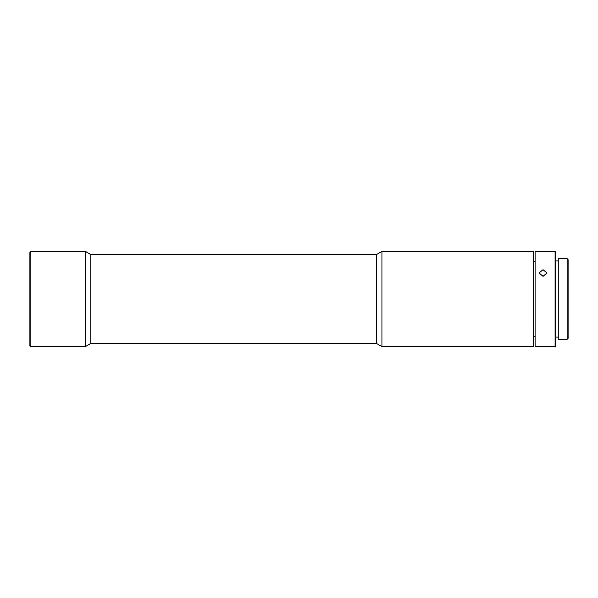 <?xml version="1.0" encoding="UTF-8"?>
<svg xmlns="http://www.w3.org/2000/svg" width="598" height="598" viewBox="0 0 598 598"><rect width="100%" height="100%" fill="white"/><g stroke="black" fill="none" stroke-linecap="round" stroke-linejoin="round"><path stroke-width="0.9" d="M90.829 254.576L376.426 254.576L376.426 343.424L90.829 343.424L90.829 254.576L85.432 251.399L30.849 251.399L30.849 346.601L85.432 346.601L85.432 251.399M376.426 343.424L381.928 346.601L381.928 251.399L376.426 254.576M90.829 343.424L85.432 346.601M381.928 251.399L533.513 251.399L533.513 346.601L381.928 346.601M30.849 346.601L29.9 345.651L29.9 252.349L30.849 251.399M535.098 261.715L533.513 261.715M535.098 336.285L533.513 336.285M539.067 346.526L543.029 346.578C548.149 346.616 548.149 346.466 543.029 346.137C537.916 346.466 537.916 346.616 543.029 346.578L546.998 346.526M555.086 346.601L555.721 345.965L555.721 252.035L555.086 251.399L555.086 346.601L545.981 346.601M555.086 251.399L535.098 251.399L535.098 346.601L540.084 346.601M543.029 269.713L539.067 272.935L543.029 276.351L546.998 272.935L543.029 269.713M558.263 260.922L555.721 260.922M558.263 337.078L555.721 337.078M567.151 299L567.151 339.305L558.263 339.305L558.263 258.695L567.151 258.695L567.151 299M567.151 258.695L568.1 259.652L568.1 338.348L567.151 339.305"/></g></svg>
